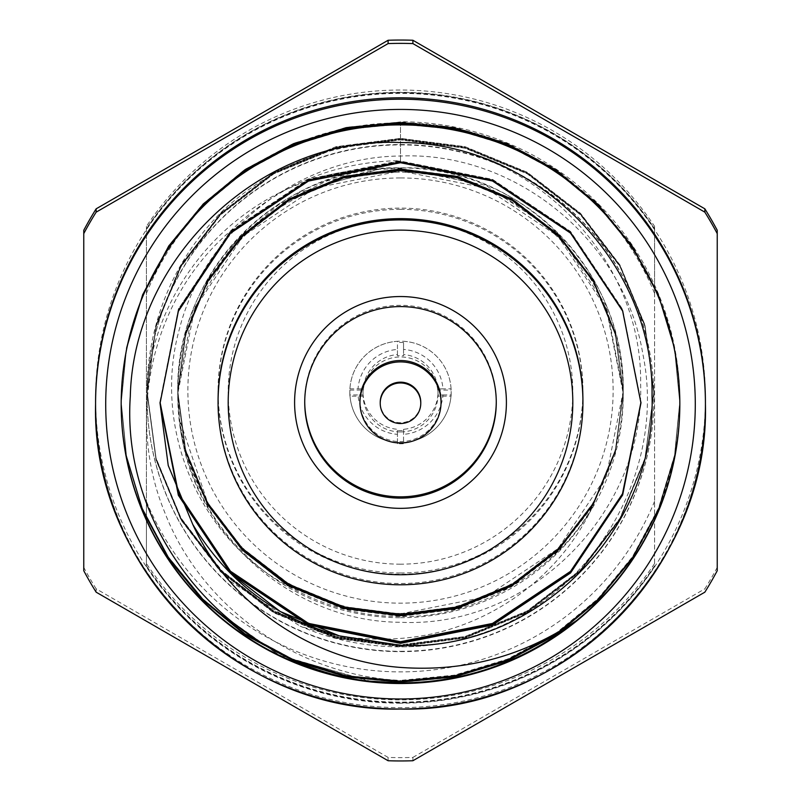 <?xml version="1.0" encoding="UTF-8"?>
<svg xmlns="http://www.w3.org/2000/svg" width="801" height="801" viewBox="0 0 801 801"><rect width="100%" height="100%" fill="white"/><g stroke="black" fill="none" stroke-linecap="round" stroke-linejoin="round"><path stroke-width="0.6" stroke-dasharray="4 3" d="M403.544 429.306L403.544 434.342A42.573 42.563 0 0 0 442.963 394.933L437.877 394.973A37.497 37.497 0 0 1 403.544 429.306L403.544 430.497A37.497 37.497 0 0 1 397.456 430.497L397.456 429.306A37.497 37.497 0 0 1 363.123 394.973L363.123 396.155A37.497 37.497 0 0 1 363.123 390.077L363.123 388.896A37.497 37.497 0 0 1 397.456 354.553L397.456 355.744A37.497 37.497 0 0 1 403.544 355.744L403.544 354.553A37.497 37.497 0 0 1 437.877 388.896L442.963 388.845A42.573 42.563 0 0 0 403.544 349.426L403.544 354.553M400.5 431.949A37.497 37.497 0 0 1 363.003 394.442A37.497 37.497 0 0 1 400.5 356.946A37.497 37.497 0 0 1 437.997 394.442A37.497 37.497 0 0 1 400.5 431.949M363.123 394.973L358.037 394.933A42.573 42.563 0 0 0 397.456 434.342L397.456 443.704A50.673 50.673 180 0 0 403.544 443.704L403.544 434.342M397.456 442.472A50.673 50.673 0 0 1 349.917 394.933L358.037 394.933M397.456 354.553L397.456 349.426A42.573 42.563 0 0 0 358.037 388.845L349.917 388.845L349.917 390.077A50.673 50.673 180 0 0 349.917 396.155L349.917 394.933M349.917 388.845A50.673 50.673 0 0 1 397.456 341.306L397.456 349.426M403.544 349.426L403.544 342.528A50.673 50.673 180 0 0 397.456 342.528L397.456 341.306M400.5 442.553A50.673 50.673 0 0 1 349.827 391.879A50.673 50.673 0 0 1 400.5 341.206A50.673 50.673 0 0 1 451.173 391.879A50.673 50.673 0 0 1 400.5 442.553M654.597 501.266A274.513 274.503 0 0 1 146.403 501.266L146.403 566.087A304.921 304.911 180 0 0 654.597 566.087L654.597 226.383A304.921 304.911 180 0 0 146.403 226.383L146.403 563.514A304.921 304.911 180 0 0 654.597 563.514M146.403 293.466A274.513 274.503 0 0 1 654.597 293.466L654.597 228.956A304.921 304.911 180 0 0 146.403 228.956L146.403 228.655A304.921 304.911 0 0 1 654.597 228.655L654.597 226.383M400.5 209.351A182.438 182.438 180 0 0 218.062 391.789A182.438 182.438 180 0 0 400.5 574.227A182.438 182.438 180 0 0 582.938 391.789A182.438 182.438 180 0 0 400.5 209.351M400.5 564.174A172.305 172.295 0 0 1 228.195 391.879A172.305 172.295 0 0 1 400.5 219.584A172.305 172.295 0 0 1 572.805 391.879A172.305 172.295 0 0 1 400.5 564.174M400.5 572.985A182.438 182.438 0 0 1 218.062 390.548A182.438 182.438 0 0 1 400.5 208.12A182.438 182.438 0 0 1 582.938 390.548A182.438 182.438 0 0 1 400.5 572.985M400.5 617.701A222.758 222.748 180 0 0 623.258 394.953A222.758 222.748 180 0 0 400.5 172.195A222.758 222.748 180 0 0 177.742 394.953A222.758 222.748 180 0 0 400.5 617.701M177.762 391.198L185.622 332.545L207.609 279.789L238.127 238.678L278.738 204.625L326.558 181.006L377.461 169.552C259.864 168.57 157.807 268.365 147.204 384.33A253.386 253.376 180 0 1 224.09 209.461C274.212 164.265 333.016 141.897 400.5 142.358C528.179 141.817 642.923 255.889 640.61 384.049C644.945 512.46 529.251 628.615 400.5 622.267C290.072 621.987 188.615 530.472 179.634 419.944L207.609 502.477L242.282 547.904L289.131 584.049L343.829 606.577L400.5 613.926L457.171 606.617L511.869 584.129L558.718 548.034L593.391 502.648L615.378 449.932L623.238 391.319L615.378 332.715L593.391 280L558.718 234.613L511.869 198.518L457.171 176.03L400.5 168.721L343.829 176.06L289.131 198.598L242.282 234.733L207.609 280.16L185.622 332.916L177.762 391.569L185.622 450.212L207.609 502.968L242.282 548.395L289.131 584.54L343.829 607.068L400.5 614.417L457.171 607.108L511.869 584.62L558.718 548.525L593.391 503.138L615.378 450.422L623.238 391.809L615.378 333.206L593.391 280.49L558.718 235.104L511.869 199.008L457.171 176.52L400.5 169.211L343.829 176.56L289.131 199.089L242.282 235.224L207.609 280.65L185.622 333.406L177.762 392.059L185.622 450.703L207.609 503.459L242.282 548.885L289.131 585.03L343.829 607.558L400.5 614.908L457.171 607.599L511.869 585.11L558.718 549.015L593.391 503.629L615.378 450.913L623.238 392.3L615.378 333.697L593.391 280.981L558.718 235.594L511.869 199.499L457.171 177.011L400.5 169.702L343.829 177.051L289.131 199.579L242.282 235.714L207.609 281.141L185.622 333.897L177.762 392.55L185.622 451.203L207.609 503.949L242.282 549.386L289.131 585.521L343.829 608.049L400.5 615.398L457.171 608.089L511.869 585.601L558.718 549.506L593.391 504.119L615.378 451.404L623.238 392.79L615.378 334.187L593.391 281.471L558.718 236.085L511.869 199.99L457.171 177.502L400.5 170.192L343.829 177.542L289.131 200.07L242.282 236.205L207.609 281.632L185.622 334.387L177.762 393.041L185.622 451.694L207.609 504.45L242.282 549.876L289.131 586.012L343.829 608.54L400.5 615.889L457.171 608.58L511.869 586.092L558.718 549.997L593.391 504.61L615.378 451.894L623.238 393.291L615.378 334.678L593.391 281.962L558.718 236.575L511.869 200.48L457.171 177.992L400.5 170.683L343.829 178.032L289.131 200.56L242.282 236.696L207.609 282.132L185.622 334.888L177.762 393.531L185.622 452.185L207.609 504.94L242.282 550.367L289.131 586.502L343.829 609.03L400.5 616.38L456.91 609.14L511.398 586.863L558.157 551.068L592.9 505.992C557.226 571.413 475.143 618.662 400.5 616.48C361.942 616.68 324.475 606.537 288.09 586.042L242.353 550.607L207.289 504.59L185.261 451.103L177.742 393.742L194.703 308.495L242.993 236.235L315.254 187.945L400.5 170.983L485.736 187.965L557.987 236.255L606.277 308.505L623.258 393.732L615.498 451.864L592.9 505.992C558.357 580.525 482.402 632.69 400.5 638.397C366.157 640.99 332.695 636.895 300.115 626.122A253.386 253.376 0 0 0 491.484 629.956C598.467 588.104 666.152 466.843 642.853 354.022C624.149 240.721 515.864 151.159 400.5 156.025C299.684 156.646 204.445 230.408 179.564 328.49C152.02 425.752 197.517 537.882 288.09 586.042L241.872 550.077L207.609 505.061L185.622 452.305L177.762 393.651L185.622 335.008L207.609 282.252L242.282 236.826L289.131 200.681L343.829 178.152L400.5 170.803L457.171 178.112L511.869 200.6L558.718 236.696L593.391 282.082L615.378 334.808L623.238 393.411L615.378 452.014L593.391 504.73L558.718 550.117L511.869 586.212L457.171 608.71L400.5 616.009L343.829 608.67L289.131 586.132L242.282 549.997L207.609 504.57L185.622 451.814L177.762 393.161L185.622 334.518L207.609 281.762L242.282 236.335L289.131 200.19L343.829 177.662L400.5 170.313L457.171 177.622L511.869 200.11L558.718 236.205L593.391 281.592L615.378 334.307L623.238 392.921L615.378 451.524L593.391 504.24L558.718 549.626L511.869 585.721L457.171 608.209L400.5 615.518L343.829 608.179L289.131 585.641L242.282 549.506L207.609 504.079L185.622 451.323L177.762 392.67L185.622 334.027L207.609 281.271L242.282 235.844L289.131 199.699L343.829 177.171L400.5 169.822L457.171 177.131L511.869 199.619L558.718 235.714L593.391 281.101L615.378 333.817L623.238 392.43L615.378 451.033L593.391 503.749L558.718 549.136L511.869 585.231L457.171 607.719L400.5 615.028L343.829 607.679L289.131 585.151L242.282 549.015L207.609 503.589L185.622 450.833L177.762 392.18L185.622 333.536L207.609 280.781L242.282 235.344L289.131 199.209L343.829 176.681L400.5 169.331L457.171 176.641L511.869 199.129L558.718 235.224L593.391 280.61L615.378 333.326L623.238 391.939L615.378 450.542L593.391 503.258L558.718 548.645L511.869 584.74L457.171 607.228L400.5 614.537L343.829 607.188L289.131 584.66L242.282 548.525L207.609 503.098L185.622 450.342L177.762 391.689L185.622 333.036L207.609 280.28L242.282 234.853L289.131 198.718L343.829 176.19L400.5 168.841L457.171 176.15L511.869 198.638L558.718 234.733L593.391 280.12L615.378 332.836L623.238 391.449L615.378 450.052L593.391 502.768L558.718 548.154L511.869 584.249L457.171 606.737L400.5 614.047L343.829 606.697L289.131 584.169L242.282 548.034L207.609 502.607L185.622 449.842L177.762 391.078L192.55 311.229L235.003 241.992L299.454 192.57L377.461 169.552L400.5 168.33L485.746 185.291L558.017 233.572L606.307 305.842L623.258 391.078L606.307 476.325L558.017 548.595L485.746 596.875L400.5 613.836C291.934 616.099 191.429 527.889 179.634 419.944L177.752 391.078M224.09 209.461L181.056 264.68L156.045 324.695L147.114 391.409L156.045 458.132L181.056 518.147L220.505 569.821L273.802 610.933L336.04 636.555L400.5 644.915L464.96 636.595L527.198 611.013L580.495 569.942L619.944 518.307L644.955 458.332L653.886 391.659L644.955 324.986L619.944 265.011L580.495 213.366L527.198 172.305L464.96 146.713L400.5 138.403L336.04 146.753L273.802 172.385L220.505 213.497L181.056 265.171L156.045 325.186L147.114 391.899L156.045 458.623L181.056 518.637L220.505 570.312L273.802 611.423L336.04 637.055L400.5 645.406L464.96 637.085L527.198 611.503L580.495 570.432L619.944 518.798L644.955 458.823L653.886 392.15L644.955 325.476L619.944 265.501L580.495 213.857L527.198 172.796L464.96 147.204L400.5 138.893L336.04 147.244L273.802 172.876L220.505 213.987L181.056 265.662L156.045 325.677L147.114 392.4L156.045 459.113L181.056 519.128L220.505 570.803L273.802 611.914L336.04 637.546L400.5 645.896L464.96 637.586L527.198 611.994L580.495 570.933L619.944 519.288L644.955 459.313L653.886 392.64L644.955 325.967L619.944 265.992L580.495 214.358L527.198 173.286L464.96 147.704L400.5 139.384L336.04 147.734L273.802 173.366L220.505 214.478L181.056 266.152L156.045 326.167L147.114 392.89L156.045 459.604L181.056 519.619L220.505 571.293L273.802 612.405L336.04 638.037L400.5 646.387L464.96 638.077L527.198 612.485L580.495 571.423L619.944 519.779L644.955 459.804L653.886 393.131L644.955 326.458L619.944 266.483L580.495 214.848L527.198 173.777L464.96 148.195L400.5 139.875L336.04 148.235L273.802 173.857L220.505 214.968L181.056 266.643L156.045 326.658L147.114 393.381L156.045 460.094L181.056 520.109L231.028 581.816L300.115 626.122M147.204 384.33L147.114 391.349L156.045 458.072L181.056 518.087L220.505 569.761L273.802 610.873L336.04 636.505L400.5 644.855L464.96 636.535L527.198 610.953L580.495 569.881L619.944 518.247L644.955 458.272L653.886 391.599L644.955 324.926L619.944 264.951L580.495 213.306L527.198 172.245L464.96 146.653L400.5 138.343L336.04 146.693L273.802 172.325L220.505 213.436L181.056 265.111L156.045 325.126L147.114 391.839L156.045 458.562L181.056 518.577L220.505 570.252L273.802 611.363L336.04 636.995L400.5 645.346L464.96 637.025L527.198 611.443L580.495 570.382L619.944 518.738L644.955 458.763L653.886 392.089L644.955 325.416L619.944 265.441L580.495 213.807L527.198 172.736L464.96 147.154L400.5 138.833L336.04 147.184L273.802 172.816L220.505 213.927L181.056 265.602L156.045 325.617L147.114 392.34L156.045 459.053L181.056 519.068L220.505 570.743L273.802 611.854L336.04 637.486L400.5 645.836L464.96 637.526L527.198 611.934L580.495 570.873L619.944 519.228L644.955 459.253L653.886 392.58L644.955 325.907L619.944 265.932L580.495 214.298L527.198 173.226L464.96 147.644L400.5 139.324L336.04 147.674L273.802 173.306L220.505 214.418L181.056 266.092L156.045 326.107L147.114 392.83L156.045 459.544L181.056 519.559L220.505 571.233L273.802 612.344L336.04 637.976L400.5 646.327L464.96 638.017L527.198 612.425L580.495 571.363L619.944 519.719L644.955 459.744L653.886 393.071L644.955 326.397L619.944 266.423L580.495 214.788L527.198 173.717L464.96 148.135L400.5 139.815L336.04 148.175L273.802 173.797L220.505 214.908L181.056 266.583L156.045 326.598L147.114 393.321L156.045 460.034L181.056 520.049L220.505 571.724L273.802 612.835L336.04 638.467L400.5 646.818C430.898 646.958 461.226 641.331 491.484 629.956M400.5 651.303A253.386 253.376 180 0 0 653.886 397.927A253.386 253.376 180 0 0 400.5 144.54A253.386 253.376 180 0 0 147.114 397.927A253.386 253.376 180 0 0 400.5 651.303M400.5 144.901A253.386 253.376 0 0 1 653.886 398.277A253.386 253.376 0 0 1 400.5 651.654A253.386 253.376 0 0 1 147.114 398.277A253.386 253.376 0 0 1 400.5 144.901M380.225 402.442A20.275 20.275 180 0 0 400.5 422.708A20.275 20.275 180 0 0 420.775 402.442M359.959 401.071A40.541 40.541 180 0 0 400.5 441.611A40.541 40.541 180 0 0 441.041 401.071M304.73 401.712A95.77 95.77 0 0 1 400.5 305.311A95.77 95.77 0 0 1 496.27 401.712M218.062 401.071A182.438 182.438 180 0 0 400.5 583.508A182.438 182.438 180 0 0 582.938 401.071M679.829 403.944A279.329 279.319 180 0 0 400.5 124.365A279.329 279.319 180 0 0 121.171 403.944M412.885 760.74L412.885 757.416A358.798 358.788 0 0 1 388.115 757.416L388.115 760.74M95.579 402.723A304.921 304.911 180 0 0 400.5 707.633A304.921 304.911 180 0 0 705.421 402.723M400.5 703.188A304.921 304.911 0 0 1 95.579 398.277A304.921 304.911 0 0 1 400.5 93.367A304.921 304.911 0 0 1 705.421 398.277A304.921 304.911 0 0 1 400.5 703.188M96.15 592.179L96.15 588.845L388.115 757.416M96.15 588.845A358.798 358.788 0 0 1 83.765 567.398L83.765 570.723M83.765 230.277L83.765 567.398M371.504 681.491L279.95 655.618L202.983 601.13L168.54 559.228L142.438 510.477L126.438 457.541L121.171 403.554L126.438 349.556L142.438 296.62L168.55 247.879L202.983 205.987L244.866 171.524L293.607 145.402L346.533 129.392L400.5 124.105L454.467 129.351L507.393 145.341L556.134 171.424L598.017 205.857L632.46 247.719L658.562 296.44L674.562 349.346L679.829 403.293L674.562 457.251L658.562 510.157L632.46 558.868L598.017 600.74L556.134 635.163L507.393 661.256L454.467 677.235L400.5 682.482L346.533 677.205L293.607 661.185L244.866 635.063L202.983 600.61L168.54 558.708L142.438 509.957L126.438 457.021L121.171 403.033L126.438 349.046L142.438 296.11L168.54 247.359L202.983 205.456L244.866 171.003L293.607 144.881L346.533 128.861L400.5 123.584L454.467 128.831L507.393 144.811L556.134 170.903L598.017 205.326L632.46 247.199L658.562 295.919L674.562 348.815L679.829 402.773L674.562 456.72L658.562 509.626L632.46 558.347L598.017 600.219L556.134 634.642L507.393 660.735L454.467 676.715L400.5 681.961L346.533 676.685L293.607 660.665L244.866 634.542L202.983 600.079L168.54 558.187L142.438 509.436L126.438 456.5L121.171 402.513L126.438 348.525L142.438 295.589L168.54 246.838L202.983 204.936L244.866 170.483L293.607 144.36L346.533 128.34L400.5 123.064L454.467 128.31L507.393 144.29L556.134 170.383L598.017 204.806L632.46 246.678L658.562 295.389L674.562 348.295L679.829 402.252L674.562 456.2L658.562 509.106L632.46 557.826L598.017 599.689L556.134 634.112L507.393 660.204L454.467 676.194L400.5 681.441L346.533 676.154L293.607 660.144L244.866 634.022L202.983 599.559L168.54 557.666L142.438 508.915L126.438 455.969L121.171 401.992L126.438 348.004L142.438 295.068L168.54 246.318L202.983 204.415L244.866 169.962L293.607 143.84L346.533 127.82L400.5 122.543L454.467 127.79L507.393 143.769L556.134 169.862L598.017 204.285L632.46 246.157L658.562 294.868L674.562 347.774L679.829 401.732L674.562 455.679L658.562 508.585L632.46 557.306L598.017 599.168L556.134 633.591L507.393 659.684L454.467 675.664L400.5 680.91L346.533 675.633L293.607 659.623L244.866 633.491L202.983 599.038L168.54 557.136L142.438 508.385L126.438 455.449L121.171 401.471L126.438 347.484L142.438 294.548L168.54 245.797L202.983 203.895L244.866 169.442L293.607 143.309L346.533 127.299L400.5 122.022L454.467 127.269L507.393 143.249L556.134 169.341L598.017 203.764L632.46 245.627L658.562 294.347L674.562 347.254L679.829 401.201L674.562 455.158L658.562 508.064L632.46 556.775L598.017 598.647L556.134 633.07L507.393 659.163L454.467 675.143L400.5 680.389A279.329 279.319 180 0 0 679.829 401.071A279.329 279.319 180 0 0 400.5 121.762L400.5 160.631C334.488 161.622 277.807 185.091 230.478 231.058C151.559 298.022 125.517 416.29 164.375 511.438C201.121 607.889 298.393 675.714 400.5 680.389M368.48 681.09L278.548 654.878L202.983 601.06L168.54 559.168L142.438 510.417L126.438 457.471L121.171 403.494L126.438 349.506L142.438 296.57L168.54 247.819L202.983 205.917L244.866 171.464L293.607 145.341L346.533 129.321L400.5 124.045L454.467 129.291L507.393 145.271L556.134 171.364L598.017 205.787L632.46 247.659L658.562 296.37L674.562 349.276L679.829 403.233L674.562 457.181L658.562 510.087L632.46 558.808L598.017 600.67L556.134 635.093L507.393 661.185L454.467 677.165L400.5 682.412L346.533 677.135L293.607 661.125L244.866 634.993L202.983 600.54L168.54 558.637L142.438 509.887L126.438 456.95L121.171 402.973L126.438 348.986L142.438 296.05L168.54 247.299L202.983 205.396L244.866 170.943L293.607 144.811L346.533 128.801L400.5 123.524L454.467 128.771L507.393 144.751L556.134 170.843L598.017 205.266L632.46 247.129L658.562 295.849L674.562 348.755L679.829 402.703L674.562 456.66L658.562 509.566L632.46 558.277L598.017 600.149L556.134 634.572L507.393 660.665L454.467 676.645L400.5 681.891L346.533 676.615L293.607 660.595L244.866 634.472L202.983 600.019L168.54 558.117L142.438 509.366L126.438 456.43L121.171 402.442L126.438 348.465L142.438 295.519L168.54 246.768L202.983 204.876L244.866 170.413L293.607 144.29L346.533 128.28L400.5 122.994L454.467 128.25L507.393 144.23L556.134 170.323L598.017 204.746L632.46 246.608L658.562 295.329L674.562 348.235L679.829 402.182L674.562 456.139L658.562 509.046L632.46 557.756L598.017 599.629L556.134 634.052L507.393 660.144L454.467 676.124L400.5 681.371L346.533 676.094L293.607 660.074L244.866 633.951L202.983 599.498L168.54 557.596L142.438 508.845L126.438 455.909L121.171 401.922L126.438 347.934L142.438 294.998L168.54 246.247L202.983 204.355L244.866 169.892L293.607 143.769L346.533 127.759L400.5 122.473L454.467 127.719L507.393 143.709L556.134 169.792L598.017 204.225L632.46 246.087L658.562 294.808L674.562 347.714L679.829 401.661L674.562 455.619L658.562 508.525L632.46 557.236L598.017 599.108L556.134 633.531L507.393 659.623L454.467 675.603L400.5 680.85L346.533 675.573L293.607 659.553L244.866 633.431L202.983 598.978L168.54 557.075L142.438 508.325L126.438 455.389L121.171 401.401L126.438 347.414L142.438 294.478L168.54 245.727L202.983 203.824L244.866 169.371L293.607 143.249L346.533 127.229L400.5 121.952M654.597 228.956L654.597 229.366A304.921 304.911 180 0 0 146.403 229.366L146.403 228.956M146.403 228.655L146.403 226.383M397.456 434.342L397.456 429.306M358.037 388.845L363.123 388.896M403.544 342.528L403.544 355.744M397.456 355.744L397.456 342.528M349.917 390.077L363.123 390.077M363.123 396.155L349.917 396.155M397.456 443.704L397.456 430.497M403.544 430.497L403.544 443.704M442.963 394.933L451.083 394.933L451.083 396.155L437.877 396.155L437.877 394.973M437.877 388.896L437.877 390.077L451.083 390.077L451.083 388.845L442.963 388.845M654.597 565.776A304.921 304.911 0 0 1 146.403 565.776L146.403 563.514M160.05 403.033L178.353 310.728L230.478 232.69L308.485 180.535L400.5 162.202L492.515 180.465L570.522 232.56L622.647 310.528L640.95 402.703M160.05 402.773L178.353 310.207L230.478 232.17L308.485 180.015L400.5 161.682L492.515 179.945L570.522 232.04L622.647 310.007L640.95 401.992L622.647 310.468L570.522 232.49L492.515 180.405L400.5 162.132L308.485 180.465L230.478 232.62L178.353 310.658L160.05 402.743M160.05 402.482L178.353 309.687L230.478 231.649L308.485 179.494L400.5 161.151L492.515 179.424L570.522 231.509L622.647 309.486L640.95 402.252M640.95 401.992L622.647 309.947L570.522 231.97L492.515 179.885L400.5 161.612L308.485 179.945L230.478 232.1L178.353 310.137L160.05 402.252L178.353 309.156L230.478 231.119L308.485 178.973L400.5 160.631L400.5 121.762M160.05 403.293L178.353 311.188L230.478 233.151L308.485 180.996L400.5 162.653L492.515 180.926L570.522 233.011L622.647 310.988L640.95 403.003M160.05 401.732L178.353 309.617L230.478 231.579L308.485 179.424L400.5 161.091L492.515 179.364L570.522 231.449L622.647 309.416L640.95 401.401M160.05 401.201L178.353 309.096L230.478 231.058M717.235 570.723L717.235 230.277M717.235 567.398A358.798 358.788 0 0 1 704.85 588.845L704.85 592.179M412.885 757.416L704.85 588.845M654.597 229.366L654.597 566.487A304.921 304.911 180 0 1 146.403 566.487L146.403 566.087M146.403 566.487L146.403 229.366M146.403 565.776L146.403 501.266M654.597 228.655L654.597 293.466M403.544 341.306A50.673 50.673 0 0 1 451.083 388.845M451.083 396.155A50.673 50.673 180 0 0 451.083 390.077M451.083 394.933A50.673 50.673 0 0 1 403.544 442.472M437.877 390.077A37.497 37.497 0 0 1 437.877 396.155M400.5 613.386A222.758 222.748 180 0 0 623.258 390.638A222.758 222.748 180 0 0 400.5 167.89A222.758 222.748 180 0 0 177.742 390.638A222.758 222.748 180 0 0 400.5 613.386M400.5 177.942A212.625 212.615 0 0 1 613.125 390.548A212.625 212.615 0 0 1 400.5 603.163A212.625 212.615 0 0 1 187.875 390.548A212.625 212.615 0 0 1 400.5 177.942M363.003 394.442L363.003 393.121M349.827 393.121L349.827 391.879M218.062 391.789L218.062 390.548M177.742 391.078L177.742 390.638C175.85 265.992 287.118 163.724 400.5 167.89C513.882 163.724 625.15 265.992 623.258 390.638L623.258 391.078M623.258 394.953L623.258 393.732M304.73 402.352L304.73 401.071M121.171 403.674L121.171 404.205M679.829 403.674L679.829 404.205M496.27 402.352L496.27 401.071M177.742 394.953L177.742 393.732M582.938 391.789L582.938 390.548M451.173 393.121L451.173 391.879M437.997 394.442L437.997 393.121"/><path stroke-width="1.2" d="M400.5 574.738A172.305 172.295 180 0 0 572.805 402.442A172.305 172.295 180 0 0 400.5 230.137A172.305 172.295 180 0 0 228.195 402.442A172.305 172.295 180 0 0 400.5 574.738M400.5 219.915A182.438 182.438 0 0 1 582.938 402.352A182.438 182.438 0 0 1 400.5 584.79A182.438 182.438 0 0 1 218.062 402.352A182.438 182.438 0 0 1 400.5 219.915M400.5 508.345A105.902 105.902 0 0 1 294.598 402.442A105.902 105.902 0 0 1 400.5 296.54A105.902 105.902 0 0 1 506.402 402.442A105.902 105.902 0 0 1 400.5 508.345M400.5 306.583A95.77 95.77 180 0 0 304.73 402.352A95.77 95.77 180 0 0 400.5 498.122A95.77 95.77 180 0 0 496.27 402.352A95.77 95.77 180 0 0 400.5 306.583M400.5 382.968A20.275 20.275 0 0 1 420.775 403.233A20.275 20.275 0 0 1 400.5 423.509A20.275 20.275 0 0 1 380.225 403.233A20.275 20.275 0 0 1 400.5 382.968M420.775 403.233L420.775 402.442A20.275 20.275 180 0 0 400.5 382.167A20.275 20.275 180 0 0 380.225 402.442L380.225 403.233M400.5 361.902A40.541 40.541 0 0 1 441.041 402.442A40.541 40.541 0 0 1 400.5 442.983A40.541 40.541 0 0 1 359.959 402.442A40.541 40.541 0 0 1 400.5 361.902M441.041 402.442L441.041 401.071A40.541 40.541 180 0 0 400.5 360.53A40.541 40.541 180 0 0 359.959 401.071L359.959 402.442M496.27 401.712A95.77 95.77 0 0 1 400.5 496.84A95.77 95.77 0 0 1 304.73 401.712M582.938 402.352L582.938 401.071A182.438 182.438 180 0 0 400.5 218.643A182.438 182.438 180 0 0 218.062 401.071L218.062 402.352M121.171 403.944A279.329 279.319 180 0 0 371.504 681.491C232.951 667.103 120.591 535.599 130.303 396.355C133.427 257.431 261.066 135.95 400.5 142.568C534.587 142.248 654.357 261.416 652.034 395.934C656.61 530.122 535.499 652.124 400.5 645.336L339.224 635.844L280.23 611.513L230.478 573.316L178.363 495.288L160.05 403.263M160.05 403.033L178.403 494.948L230.478 572.855L308.485 625.01L400.5 643.343L492.515 625.07L570.522 572.985L622.647 495.018L640.95 403.033L622.647 311.048L570.522 233.081L492.515 180.996L400.5 162.723L308.485 181.056L230.478 233.211L178.353 311.249L160.05 403.293L168.23 465.491L192.761 524.415C229.507 604.935 312.71 660.955 400.5 667.423C464.53 672.049 523.183 656.45 576.45 620.625A279.329 279.319 180 0 0 679.829 403.944M83.765 233.602L83.765 230.277A358.798 358.788 0 0 1 96.15 208.821L96.15 212.155A358.798 358.788 180 0 0 83.765 233.602L83.765 570.723A358.798 358.788 180 0 0 96.15 592.179L388.115 760.74A358.798 358.788 180 0 0 412.885 760.74L704.85 592.179A358.798 358.788 180 0 0 717.235 570.723L717.235 233.602A358.798 358.788 180 0 0 704.85 212.155L704.85 208.821L412.885 40.26L412.885 43.584L704.85 212.155M400.5 97.812A304.921 304.911 180 0 0 95.579 402.723L95.579 404.125A304.921 304.911 0 0 1 400.5 99.204A304.921 304.911 0 0 1 705.421 404.125A304.921 304.911 0 0 1 400.5 709.035A304.921 304.911 0 0 1 95.579 404.125C91.374 567.058 237.557 713.23 400.5 709.035C563.443 713.23 709.626 567.058 705.421 404.125L705.421 402.723A304.921 304.911 180 0 0 400.5 97.812M412.885 43.584A358.798 358.788 180 0 0 388.115 43.584L388.115 40.26L96.15 208.821M96.15 212.155L388.115 43.584M388.115 40.26A358.798 358.788 0 0 1 412.885 40.26M400.5 124.896A279.329 279.319 180 0 0 121.171 404.205A279.329 279.319 180 0 0 400.5 683.523A279.329 279.319 180 0 0 679.829 404.205A279.329 279.319 180 0 0 400.5 124.896M576.45 620.625C524.385 661.676 465.741 682.442 400.5 682.943L368.48 681.09M160.05 402.743L178.463 494.497L230.478 572.264L308.485 624.42L400.5 642.752L492.515 624.49L570.522 572.395L622.587 494.567L640.95 402.743L622.597 494.618L570.522 572.465L492.515 624.55L400.5 642.823L308.485 624.49L230.478 572.335L178.453 494.547L160.05 402.973M640.95 402.703L622.547 494.217L570.522 571.944L492.515 624.029L400.5 642.302L308.485 623.969L230.478 571.814L178.513 494.147L160.05 402.703M640.95 402.252L622.487 493.827L570.522 571.423L492.515 623.508L400.5 641.781L308.485 623.438L230.478 571.293L178.563 493.756L160.05 402.252M640.95 403.003L622.637 494.968L570.522 572.925L492.515 625.01L400.5 643.283L308.485 624.94L230.478 572.795L178.413 494.898L160.05 403.003M160.05 402.222L178.563 493.706L230.478 571.223L308.485 623.378L400.5 641.711L492.515 623.438L570.522 571.353L622.487 493.776L640.95 402.442M640.95 402.482L622.537 494.167L570.522 571.874L492.515 623.969L400.5 642.232L308.485 623.899L230.478 571.744L178.513 494.097L160.05 402.482M192.761 524.415C226.863 580.995 275.684 618.142 339.224 635.844M704.85 208.821A358.798 358.788 0 0 1 717.235 230.277L717.235 233.602M400.5 698.983A294.788 294.778 180 0 0 695.288 404.205A294.788 294.778 180 0 0 400.5 109.427A294.788 294.778 180 0 0 105.712 404.205A294.788 294.778 180 0 0 400.5 698.983"/></g></svg>

